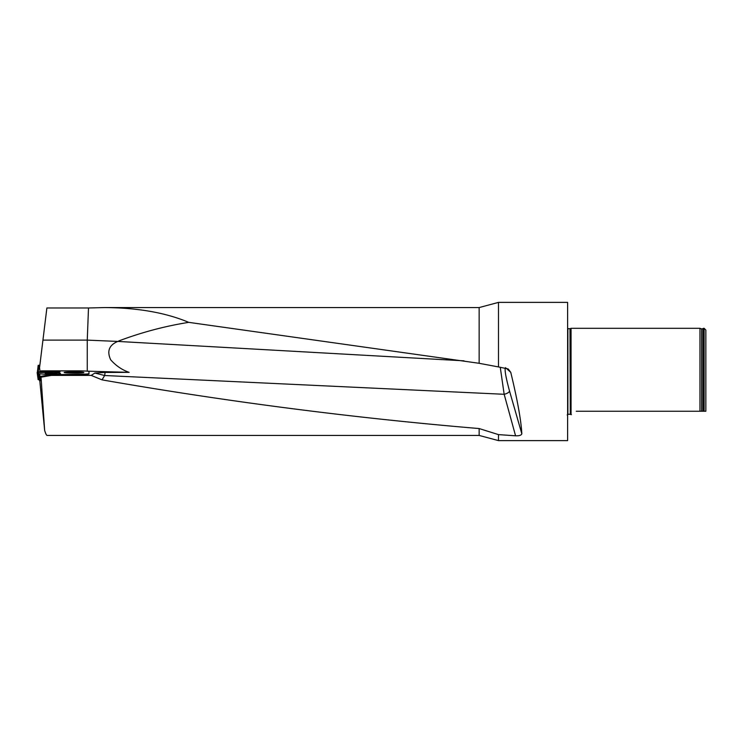 <?xml version="1.0" encoding="UTF-8"?>
<svg xmlns="http://www.w3.org/2000/svg" width="743" height="743" viewBox="0 0 743 743"><rect width="100%" height="100%" fill="white"/><g stroke="black" fill="none" stroke-linecap="round" stroke-linejoin="round"><path stroke-width="1.11" d="M88.984 373.952A10.365 0.632 180 0 1 78.609 374.583L78.609 374.24A10.365 0.632 0 0 0 88.984 373.599L88.984 371.853M50.784 374.583L51.258 375.401L41.041 377.203L40.568 376.376L50.784 374.583L78.609 374.583M51.258 375.401L91.194 375.401L94.881 373.042L105.135 372.438L104.633 375.512L94.881 373.042M87.312 371.166L129.133 372.354L105.135 372.438M42.936 340.118L87.256 340.118L88.501 307.983L46.883 307.983L39.546 367.729L40.02 371.584M87.256 371.156L87.256 340.118L117.784 341.427C109.072 345.124 106.713 351.253 110.707 359.816C115.927 365.732 122.066 369.912 129.133 372.354M104.392 307.565L479.151 307.565L479.151 363.299L188.75 322.36C165.708 312.673 137.594 307.751 104.392 307.565L88.501 307.983M39.797 380.657L44.654 430.438L41.041 377.203M40.902 380.769L40.568 376.376M47.162 435.435C46.493 435.407 45.657 433.745 44.654 430.438M498.497 366.931L508.193 368.965L510.766 372.345C517.481 400.198 521.168 420.677 521.818 433.782C521.326 435.268 519.246 435.937 515.568 435.797L504.163 394.292L104.633 375.512L102.051 379.868C227.748 401.777 353.445 418.003 479.151 428.553L479.151 435.435L498.497 440.618L567.615 440.618L567.615 302.382L498.497 302.382L498.497 366.931L479.151 363.299M102.051 379.868L91.194 375.401M188.75 322.36C164.983 326.131 141.616 332.344 118.629 341.009M505.5 367.636C504.395 369.262 505.732 377.035 509.503 390.939A5.182 1.969 163.8 0 1 504.163 394.292L500.253 367.246M479.151 428.553L498.497 434.618L498.497 440.618M498.497 434.618L515.568 435.797M571.061 414.687L571.061 328.313L570.28 328.666L570.28 414.334L571.395 414.603M567.615 328.685L570.28 328.666M704.123 411.25L705.85 411.25L705.85 330.041L704.123 328.313L703.435 328.313L703.435 411.25L704.123 411.25L704.123 328.313M701.606 411.25L701.606 328.917L699.971 328.313L699.971 411.25L703.435 411.25M576.252 411.25C568.971 415.616 568.971 415.616 576.252 411.25L699.971 411.25M78.609 374.24L60.722 374.583M40.317 372.54L57.415 372.457L60.137 371.537L41.069 370.878L78.609 370.878A10.365 0.632 0 0 1 88.984 371.509L88.984 373.599M64.595 372.689L64.149 372.522C63.666 371.769 84.303 371.741 83.829 372.494C84.34 373.135 67.344 373.311 64.595 372.689C66.907 372.159 81.061 372.132 83.383 372.661M40.958 380.769L39.49 380.592L38.803 373.692L38.097 372.401L59.979 372.893L60.75 374.24M37.299 372.782L38.413 379.664L37.15 372.512L39.881 371.593L44.998 371.574L40.763 371.574L40.828 371.091M55.353 371.639L59.384 371.723L55.353 371.639L55.353 371.156M58.985 374.128L53.134 373.627L58.985 374.128L59.096 372.847M46.215 371.574L51.081 371.593L46.595 371.704M44.849 371.593L52.79 371.695L44.849 371.593M47.236 371.704L48.36 371.732M49.149 371.732L50.227 371.676M46.967 373.088L51.815 373.497L47.283 373.237M45.602 372.977L53.515 373.775L45.602 372.977M47.858 373.255L48.899 373.395M49.688 373.469L50.793 373.534M38.413 379.664L38.989 379.673M37.15 372.512L38.134 379.636M37.587 372.8L38.144 372.819M44.496 372.141L43.976 372.271L44.756 372.419M52.14 372.457L52.79 372.141M37.93 372.299L37.382 372.354L38.162 365.352L39.862 365.194M38.162 365.352L37.382 372.354L37.884 372.354M39.49 380.592L38.097 372.401L38.877 379.478M38.803 373.692L39.676 373.822L40.363 380.722M50.069 374.704L39.676 373.822M45.212 373.488L53.468 374.203M464.031 360.838L117.784 341.427M569.992 328.731L570.28 414.334M567.875 328.731L567.875 414.269L567.188 414.956M702.962 411.25L702.962 328.694L703.435 328.313M510.766 372.345L506.327 368.324M509.503 390.939L521.818 433.782M45.453 371.602L45.453 371.119M45.054 371.584L45.054 371.101M44.626 371.565L44.626 371.082M55.474 371.639L55.474 371.156M59.858 374.258L59.979 372.893M38.98 365.277L38.237 371.946M47.088 435.435L479.151 435.435M479.151 307.565L498.497 302.382M569.992 414.269L567.875 414.269M701.606 328.917L702.962 328.694M699.971 328.313L571.061 328.313M52.79 372.401L52.79 371.695M44.496 372.401L44.496 371.695M53.45 374.463L53.515 373.775M45.184 373.738L45.249 373.051"/></g></svg>
